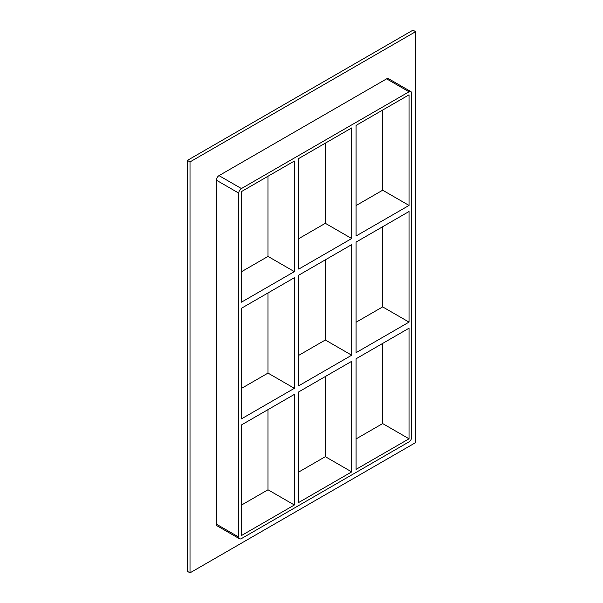 <?xml version="1.0" encoding="UTF-8"?>
<svg xmlns="http://www.w3.org/2000/svg" width="603" height="603" viewBox="0 0 603 603"><rect width="100%" height="100%" fill="white"/><g stroke="black" fill="none" stroke-linecap="round" stroke-linejoin="round"><path stroke-width="0.9" d="M356.087 242.082L409.03 211.517L409.03 322.108L356.087 352.672L356.087 242.082M241.419 308.284L294.362 277.719L294.362 388.317L241.419 418.881L241.419 308.284M298.756 275.179L351.692 244.614L351.692 355.212L298.756 385.777L298.756 275.179M409.03 205.427L356.087 235.992L356.087 125.401L409.03 94.829L409.03 205.427L382.671 190.209L356.087 205.555M268.003 176.257L268.003 256.411L294.362 271.629L241.419 302.193L241.419 191.603L294.362 161.039L294.362 271.629M268.003 256.411L241.419 271.757M351.692 238.532L298.756 269.096L298.756 158.499L351.692 127.934L351.692 238.532L325.334 223.314L298.756 238.66M382.671 190.209L382.671 110.055M325.334 143.152L325.334 223.314M410.892 91.603L388.49 78.669A3.731 2.156 120 0 0 386.621 78.85L409.03 91.792A3.731 2.156 -60 0 1 410.892 91.603A3.731 2.156 -60 0 1 411.668 93.314L411.668 437.273A3.731 2.156 -60 0 1 409.03 441.841L241.419 538.607A3.731 2.156 -60 0 1 239.557 538.788A3.731 2.156 -60 0 1 238.78 537.085L216.379 524.15A3.731 2.156 120 0 0 217.148 525.854L239.557 538.788M409.03 91.792L241.419 188.558L219.01 175.624A3.731 2.156 120 0 0 216.379 180.184L216.379 524.15M216.379 180.184L238.78 193.126A3.731 2.156 -60 0 1 241.419 188.558M238.78 193.126L238.78 537.085M409.03 328.198L409.03 438.796L356.087 469.36L356.087 358.762L409.03 328.198M298.756 502.457L298.756 391.867L351.692 361.303L351.692 471.893L298.756 502.457M294.362 504.997L241.419 535.562L241.419 424.964L294.362 394.4L294.362 504.997L268.003 489.779L268.003 409.618M268.003 292.937L268.003 373.091L241.419 388.438M294.362 388.317L268.003 373.091M351.692 471.893L325.334 456.675L298.756 472.021M241.419 505.126L268.003 489.779M325.334 259.833L325.334 339.994L298.756 355.34M382.671 226.736L382.671 306.889L356.087 322.236M325.334 376.521L325.334 456.675M356.087 438.916L382.671 423.577L382.671 343.416M325.334 339.994L351.692 355.212M382.671 306.889L409.03 322.108M382.671 423.577L409.03 438.796M415.618 31.673L190.013 161.921L190.013 572.85L415.618 442.602L415.618 31.673L412.987 30.15L187.382 160.398L187.382 571.327L190.013 572.85M386.621 78.85L219.01 175.624M187.382 160.398L190.013 161.921"/></g></svg>
